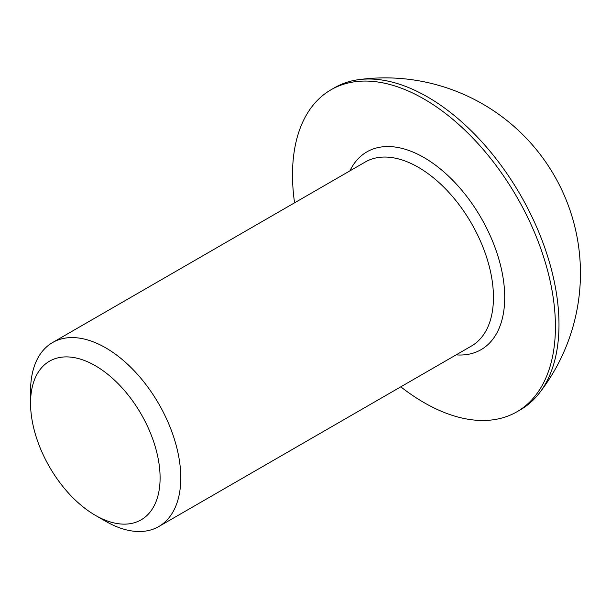 <?xml version="1.0" encoding="UTF-8"?>
<svg xmlns="http://www.w3.org/2000/svg" width="611" height="611" viewBox="0 0 611 611"><rect width="100%" height="100%" fill="white"/><g stroke="black" fill="none" stroke-linecap="round" stroke-linejoin="round"><path stroke-width="0.92" d="M105.665 521.282L95.324 515.31A91.604 52.89 60 0 1 95.324 515.31A91.604 52.89 60 0 1 30.55 403.123A91.604 52.89 60 0 1 95.324 365.722A91.604 52.89 60 0 1 160.097 477.917A91.604 52.89 60 0 1 95.324 515.317L105.665 521.282A106.23 61.337 60 0 0 158.784 526.545L471.448 346.032A106.23 61.337 -120 0 0 487.731 260.905A106.23 61.337 -120 0 0 418.329 167.292A106.23 61.337 -120 0 0 365.218 162.03L52.554 342.55A106.23 61.337 60 0 1 105.665 347.812A106.23 61.337 60 0 1 175.067 441.425A106.23 61.337 60 0 1 158.784 526.545M294.563 202.821A185.904 107.33 60 0 1 331.009 89.779A185.904 107.33 60 0 1 423.965 98.99A185.904 107.33 60 0 1 545.417 262.814A185.904 107.33 60 0 1 516.914 411.783A185.904 107.33 60 0 1 423.965 402.573A185.904 107.33 60 0 1 400.793 386.824M331.009 89.779L334.576 87.717A185.904 107.33 60 0 1 358.252 79.72A185.904 107.33 60 0 1 427.532 96.928A185.904 107.33 60 0 1 558.989 324.617A185.904 107.33 60 0 1 539.246 393.217A185.904 107.33 60 0 1 520.488 409.721L516.914 411.783M30.55 403.123L30.55 391.177A106.23 61.337 60 0 1 52.554 342.55M349.897 170.881A114.196 65.935 60 0 1 423.965 157.539A114.196 65.935 60 0 1 503.029 277.463A114.196 65.935 60 0 1 456.127 354.876M539.246 393.217A195.352 195.352 0 0 0 358.252 79.72"/></g></svg>
